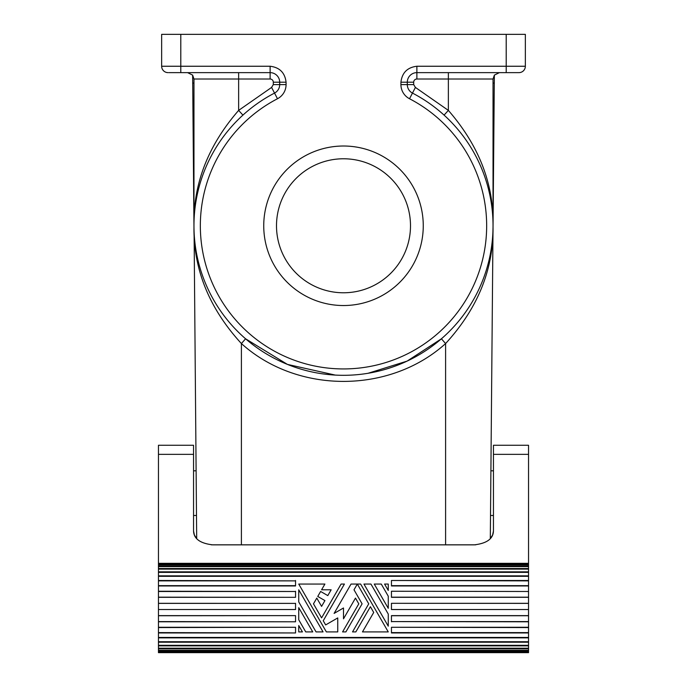 <?xml version="1.0" encoding="UTF-8"?>
<svg xmlns="http://www.w3.org/2000/svg" width="687" height="687" viewBox="0 0 687 687"><rect width="100%" height="100%" fill="white"/><g stroke="black" fill="none" stroke-linecap="round" stroke-linejoin="round"><path stroke-width="1.03" d="M475.748 544.817L241.403 544.817L241.403 343.56L245.542 338.837M211.252 544.817L241.403 544.817M192.643 75.115L193.966 79.014L192.643 75.115L187.594 72.633L192.643 75.115L193.966 227.079C193.519 269.716 209.337 308.54 241.403 343.56C297.273 394.012 389.727 394.012 445.597 343.56L441.458 338.837M273.314 84.595L279.695 84.595A9.575 9.575 0 0 1 274.534 93.089L271.588 87.429L273.314 84.595L273.314 82.208A3.195 3.195 0 0 0 270.12 79.014L270.12 72.633A9.575 9.575 0 0 1 279.695 82.208A9.575 9.575 0 0 0 270.12 72.633L168.796 72.633M416.88 72.633L416.88 66.253C407.382 67.395 402.067 72.71 400.925 82.208L413.686 82.208A3.195 3.195 0 0 1 416.88 79.014L416.88 72.633A9.575 9.575 0 0 0 407.305 82.208A9.575 9.575 0 0 1 416.88 72.633L518.968 72.633A6.381 6.381 0 0 0 525.349 66.253L525.349 34.35L161.651 34.35L161.651 66.253A6.381 6.381 0 0 0 168.032 72.633M493.034 83.093L493.034 79.014L494.357 75.115L499.406 72.633L494.357 75.115L494.288 83.101L493.034 83.093L493.034 224.443C493.575 183.292 478.693 145.266 448.362 110.392L415.412 87.429L413.686 84.595L407.305 84.595A9.575 9.575 0 0 0 412.466 93.089L415.412 87.429M518.968 72.633L518.204 72.633M407.305 82.208L407.305 84.595A9.575 9.575 0 0 0 412.466 93.089A149.534 149.534 -147.3 0 1 444.077 115.115L448.362 110.392L448.362 79.014L493.034 79.014M271.588 87.429L238.638 110.392C208.307 145.266 193.425 183.292 193.966 224.443L193.966 224.494M270.12 72.633L270.12 66.253C279.618 67.395 284.933 72.71 286.075 82.208L286.075 84.595A15.956 15.956 0 0 1 277.479 98.748A143.154 143.154 0 0 0 232.489 316.166A143.154 143.154 0 0 0 454.511 316.166A143.154 143.154 0 0 0 409.521 98.748A15.956 15.956 0 0 1 400.925 84.595L400.925 82.208M490.904 470.801L493.446 470.801L493.446 445.313L493.446 531.008L492.622 535.027L490.312 538.599L494.288 83.101M343.5 292.774A67 67 0 0 0 410.5 225.774A67 67 0 0 0 343.5 158.774A67 67 0 0 0 276.5 225.774A67 67 0 0 0 343.5 292.774M416.88 66.253L525.349 66.253M270.12 66.253L180.793 66.253L180.793 34.35M263.739 225.774A79.761 79.761 0 0 0 343.5 305.535A79.761 79.761 0 0 0 423.261 225.774A79.761 79.761 0 0 0 343.5 146.013A79.761 79.761 0 0 0 263.739 225.774M286.075 82.208L279.695 82.208L279.695 84.595A9.575 9.575 0 0 1 274.534 93.089A149.534 149.534 -32.7 0 0 242.923 115.115L238.638 110.392L238.638 72.633M158.457 470.801L158.457 445.313L158.457 454.356L193.554 454.356L193.554 445.27L193.554 531.008L194.378 535.027L196.688 538.599L194.086 231.905M277.479 98.748L274.534 93.089A149.534 149.534 0 0 0 227.543 320.194A149.534 149.534 0 0 0 459.457 320.194A149.534 149.534 0 0 0 412.466 93.089L409.521 98.748M492.914 231.905L493.034 227.079C493.481 269.716 477.663 308.54 445.597 343.56L445.597 544.817M192.712 83.101L193.966 83.093L193.966 224.443M270.12 79.014L193.966 79.014L193.966 83.093M441.415 338.794L407.099 361.113L368.026 373.29M335.29 375.085L287.424 364.402L245.585 338.794M528.543 650.924L528.543 652.65L158.457 652.65L158.457 648.202L528.543 648.202L528.543 650.924L158.457 650.924M528.543 645.866L528.543 648.786L158.457 648.786L158.457 645.866L528.543 645.866L528.543 632.607L391.453 632.607L391.453 627.283L528.543 627.283L528.543 621.589L391.453 621.589L528.543 621.787L528.543 615.629L391.453 615.629M528.543 642.199L158.457 642.199L158.457 641.71L158.457 645.866M158.457 642.199L158.457 637.871L528.543 637.871M158.457 632.959L295.547 632.959L295.547 627.283L158.457 627.283L158.457 637.871M158.457 627.283L158.457 571.85L528.543 571.85L528.543 575.852L158.457 575.852M158.457 572.365L528.543 572.365L528.543 566.011L158.457 566.011L158.457 571.85M158.457 564.92L528.543 564.92L528.543 566.612L158.457 566.612L158.457 563.323L528.543 563.323L158.457 563.426M158.457 454.356L158.457 563.323M193.554 531.008C193.82 538.788 200.2 543.4 212.695 544.851L474.305 544.851C486.8 543.4 493.18 538.788 493.446 531.008M493.446 454.356L528.543 454.356L528.543 445.27L528.543 563.323M158.457 603.384L295.547 603.384L158.457 603.315M295.547 585.968L158.457 585.968M158.457 591.49L295.547 591.49L158.457 591.249M158.457 597.329L295.547 597.329L158.457 597.175M295.547 609.524L158.457 609.524L295.547 609.541L295.547 603.315M158.457 621.787L295.547 621.787L295.547 615.629L158.457 615.629M295.547 621.787L158.457 621.589M295.547 632.959L158.457 632.607M158.457 637.442L528.543 637.442M528.543 615.629L528.543 609.524L391.453 609.524L391.453 603.315L528.543 603.315L528.543 597.329L391.453 597.329L391.453 591.249L528.543 591.49L528.543 580.489L391.453 580.489L528.543 580.876L528.543 576.316L158.457 576.316M391.453 603.315L528.543 603.384M391.453 591.249L528.543 591.49M391.453 585.968L528.543 585.968M158.457 580.876L295.547 580.876L158.457 580.489M388.258 590.434L384.574 584.053L388.258 584.053L388.258 590.434L384.574 584.053M316.054 631.911L298.742 601.924L298.742 589.798L323.053 631.911L316.054 631.911L298.742 601.924M370.946 584.053L388.258 614.049L388.258 626.166L363.947 584.053L370.946 584.053L388.258 614.049M327.802 595.603L320.623 591.464L317.746 596.436L324.934 600.584L321.585 606.389L316.793 598.094L313.478 603.839L321.585 617.871L341.104 584.053L344.419 584.053L323.242 620.747L325.647 624.921L337.755 617.931L337.755 631.911L326.368 631.911L298.742 584.053L324.899 584.053L321.585 589.798L331.16 589.798L327.802 595.603L320.623 591.464M302.426 631.911L298.742 631.911L302.426 631.911L298.742 625.531L298.742 631.911M370.396 606.707L355.84 631.911L370.396 606.707L373.711 612.452L362.47 631.911L388.258 631.911L360.632 584.053L351.048 584.053L334.105 613.405L351.048 584.053M355.84 631.911L352.525 631.911L368.739 603.839L357.687 584.697L356.948 584.697L354.003 589.798L362.101 603.839L345.896 631.911L342.581 631.911L358.786 603.839L355.471 598.094L343.5 618.832L343.5 607.986L334.105 613.405M305.741 631.911L312.74 631.911L298.742 607.669L298.742 619.786L305.741 631.911M388.258 608.304L374.26 584.053L381.259 584.053L388.258 596.179L388.258 608.304M313.478 603.839L321.585 617.871L341.104 584.053M317.746 596.436L324.934 600.584L321.585 606.389M344.419 584.053L323.242 620.747L325.647 624.921M368.739 603.839L357.687 584.697M358.786 603.839L355.471 598.094L343.5 618.832M362.101 603.839L345.896 631.911M295.547 580.489L295.547 585.65L158.457 585.65M295.547 597.329L295.547 591.249M158.457 650.306L528.543 650.306M528.543 564.92L528.543 563.426M528.543 572.365L528.543 571.85M528.543 576.316L528.543 575.852M528.543 597.329L528.543 591.249M391.453 609.541L528.543 609.541L528.543 603.315M528.543 627.283L528.543 632.607M158.457 569.111L528.543 569.111M158.457 568.544L528.543 568.544M528.543 564.293L158.457 564.293M158.457 564.061L528.543 564.061M528.543 597.175L391.453 597.175M158.457 645.325L528.543 645.325M158.457 641.71L528.543 641.71M391.453 627.283L528.543 627.566M391.453 632.959L528.543 632.959M391.453 621.787L391.453 615.741L528.543 615.741M528.543 585.65L391.453 585.65L391.453 580.489M528.543 652.212L158.457 652.212M528.543 651.585L158.457 651.585M158.457 627.566L295.547 627.283M158.457 615.741L295.547 615.629M506.207 34.35L506.207 72.633M407.305 84.595L400.925 84.595M286.075 84.595L279.695 84.595M448.362 72.633L448.362 79.014L416.88 79.014M413.686 82.208L413.686 84.595M161.651 66.253L180.793 66.253L180.793 72.633M273.314 82.208L279.695 82.208M196.096 470.801L193.554 470.801M193.554 445.27L158.457 445.27M528.543 445.27L493.446 445.27M493.446 515.465L490.518 515.465M193.554 515.465L196.482 515.465"/></g></svg>
